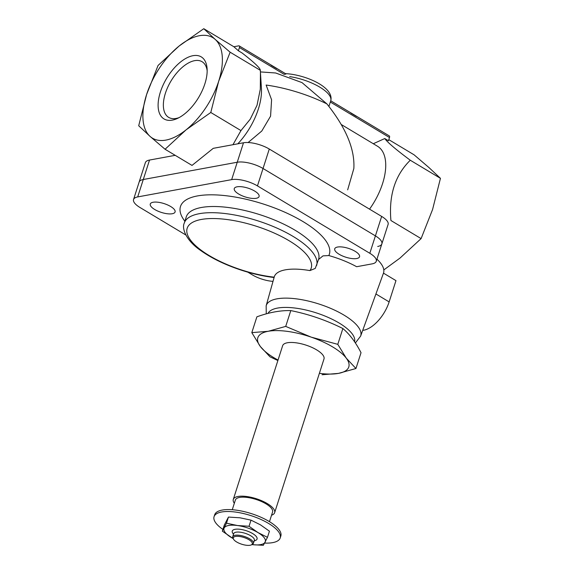 <?xml version="1.0" encoding="UTF-8"?>
<svg xmlns="http://www.w3.org/2000/svg" width="574" height="574" viewBox="0 0 574 574"><rect width="100%" height="100%" fill="white"/><g stroke="black" fill="none" stroke-linecap="round" stroke-linejoin="round"><path stroke-width="0.86" d="M260.309 70.308L230.138 52.212L215.171 39.384L203.777 28.7L233.912 46.774L238.404 50.777L242.092 52.987C254.39 62.544 260.467 68.32 260.309 70.308L261.421 88.382A50.182 25.844 121 0 1 237.815 143.816M260.445 72.288L260.295 89.271L257.023 105.293L250.221 119.198L240.958 130.585L232.951 144.713M350.872 113.092L356.44 116.429M330.724 100.787L389.272 135.895A2.174 1.119 121 0 1 389.488 137.509L388.447 140.752L384.759 138.542C387.4 142.309 395.909 149.541 410.281 160.239C395.142 175.099 388.691 195.189 390.923 220.516L421.101 238.612L432.566 209.546L440.452 178.335L429.058 167.651L414.091 154.822L388.799 139.654M233.862 46.738L238.734 45.841A2.174 1.119 121 0 1 239.229 45.913A2.174 1.119 121 0 1 239.444 47.534L238.404 50.777M271.064 65.235L276.632 68.571M239.444 47.534L284.144 74.34L285.838 74.089M341.336 124.558L377.498 146.248A50.182 25.844 121 0 1 369.541 209.158M248.119 142.531L261.794 131.016L270.576 116.156L271.588 99.761L266.128 85.052A75.998 26.913 17.8 0 1 326.9 103.908C346 127.808 354.976 149.34 353.842 168.519L347.665 189.851M373.294 143.73L384.759 138.542M326.9 103.908L302.003 82.599L275.642 72.984L260.424 71.915M203.777 28.7L179.131 46.013L158.065 65.465L146.6 94.538L138.707 125.749L150.101 136.433L165.068 149.254L186.141 129.803L210.787 112.49L218.672 81.278L230.138 52.212M410.281 160.239L440.452 178.335M377.706 246.468A19.107 6.766 -162.2 0 0 381.854 243.885L388.103 224.427A19.107 6.766 -162.2 0 0 381.653 216.42L269.285 149.039A19.107 6.766 -162.2 0 0 243.491 142.775L213.248 148.336L192.017 165.412L165.068 149.254M240.958 130.585L210.787 112.49M215.171 39.384A58.627 30.192 121 0 1 218.672 81.278A58.627 30.192 121 0 1 186.141 129.803A58.627 30.192 121 0 1 150.101 136.433A58.627 30.192 121 0 1 146.6 94.538A58.627 30.192 121 0 1 179.131 46.013A58.627 30.192 121 0 1 215.171 39.384M204.875 83.818A36.176 18.633 121 0 1 177.366 118.466A36.176 18.633 121 0 1 160.397 91.998A36.176 18.633 121 0 1 187.153 57.709A36.176 18.633 121 0 1 207.114 68.866A36.176 18.633 121 0 1 204.875 83.818M383.798 269.931L400.028 258.063L421.101 238.612M207.164 70.76A32.46 16.718 -59 0 0 202.062 61.705A32.46 16.718 -59 0 0 165.412 93.218A32.46 16.718 -59 0 0 168.677 117.383A32.46 16.718 -59 0 0 179.059 117.62M175.206 155.332L149.527 160.053A19.107 6.766 -162.2 0 0 145.38 162.636L139.13 182.094A19.107 6.766 -162.2 0 1 143.278 179.511A19.107 6.766 -162.2 0 0 139.13 182.094L133.548 199.501A19.107 6.766 -162.2 0 0 139.991 207.501L185.825 234.981M318.527 259.527L323.004 255.875L328.823 255.559A51.43 18.21 -162.2 0 1 356.641 266.716L372.124 263.868A19.107 6.766 -162.2 0 0 376.271 261.285A19.107 6.766 -162.2 0 0 369.821 253.285L257.453 185.897A19.107 6.766 -162.2 0 0 231.659 179.633L237.249 162.234L143.278 179.511L237.249 162.234A19.107 6.766 -162.2 0 1 263.036 168.498A19.107 6.766 -162.2 0 0 237.249 162.234L243.491 142.775M369.821 253.285L375.41 235.878L263.036 168.498L375.41 235.878A19.107 6.766 -162.2 0 1 381.854 243.885A19.107 6.766 -162.2 0 0 375.41 235.878L381.653 216.42M267.477 537.321L269.443 531.187L260.481 524.858L251.01 520.137L239.989 517.798L228.452 517.066L224.319 525.045L222.346 531.172L226.479 523.194L237.507 525.533L249.044 526.265L257.999 532.593L267.477 537.321L263.344 545.3L253.019 544.719M355.952 368.515L338.43 373.394A47.771 16.911 -162.2 0 0 346.301 358.19L355.952 368.515L361.024 352.709C355.715 342.326 349.666 334.269 342.865 328.529C326.254 320.227 308.898 314.251 290.796 310.591C280.377 310.326 269.077 312.407 256.887 316.826L251.814 332.633L268.202 331.284A47.771 16.911 -162.2 0 0 260.331 346.488A47.771 16.911 -162.2 0 0 278.038 360.049M319.381 373.322A47.771 16.911 -162.2 0 0 338.43 373.394L322.043 374.75M277.881 360.537L269.974 356.813L260.331 346.488L251.814 332.633M268.202 331.284L285.716 326.398L311.187 337.132A47.771 16.911 -162.2 0 0 268.202 331.284M311.187 337.132L337.792 344.343L346.301 358.19A47.771 16.911 -162.2 0 0 311.187 337.132M271.545 515.215A21.712 7.692 -162.2 0 0 274.637 512.682L323.987 358.98A21.712 7.692 -162.2 0 0 305.669 345.017A21.712 7.692 -162.2 0 0 282.645 345.699L233.295 499.409A21.712 7.692 -162.2 0 0 234.336 503.262M274.637 512.682A21.712 7.692 -162.2 0 0 256.313 498.727A21.712 7.692 -162.2 0 0 233.295 499.409M269.471 521.673L272.571 512.022A19.545 6.917 -162.2 0 0 256.083 499.459A19.545 6.917 -162.2 0 0 235.362 500.076L232.262 509.726M264.636 543.09A34.741 12.305 -162.2 0 0 280.212 537.938L280.837 536.001A34.741 12.305 -162.2 0 0 251.52 513.665A34.741 12.305 -162.2 0 0 214.683 514.763L214.059 516.693A34.741 12.305 -162.2 0 0 222.913 529.407M280.212 537.938A34.741 12.305 -162.2 0 0 250.895 515.603A34.741 12.305 -162.2 0 0 214.059 516.693M290.796 310.591L285.716 326.398M342.865 328.529L337.792 344.343M266.264 313.842L266.164 305.763A49.615 17.572 17.8 0 1 295.517 298.753A49.615 17.572 17.8 0 1 343.969 315.097A49.615 17.572 17.8 0 1 360.637 336.091L383.475 273.138L395.967 280.629L389.136 301.902A28.226 14.537 121 0 1 362.711 330.366M356.712 258.53A13.03 4.614 -162.2 0 0 359.539 256.772A13.03 4.614 -162.2 0 0 348.54 248.391A13.03 4.614 -162.2 0 0 334.728 248.8A13.03 4.614 -162.2 0 0 342.219 255.846A13.03 4.614 -162.2 0 0 356.712 258.53M256.255 198.288A13.03 4.614 -162.2 0 0 259.082 196.53A13.03 4.614 -162.2 0 0 248.09 188.157A13.03 4.614 -162.2 0 0 234.278 188.566A13.03 4.614 -162.2 0 0 241.762 195.612A13.03 4.614 -162.2 0 0 256.255 198.288M172.257 213.736A13.03 4.614 -162.2 0 0 175.084 211.978A13.03 4.614 -162.2 0 0 164.092 203.605A13.03 4.614 -162.2 0 0 150.28 204.014A13.03 4.614 -162.2 0 0 157.764 211.06A13.03 4.614 -162.2 0 0 172.257 213.736M247.81 272.155L252.366 274.889A19.107 6.766 -162.2 0 0 273.009 281.36M231.659 179.633L137.695 196.918A19.107 6.766 -162.2 0 0 133.548 199.501M316.597 265.554A69.483 24.603 -162.2 0 0 257.963 220.882A69.483 24.603 -162.2 0 0 184.283 223.071L186.27 216.886A69.483 24.603 -162.2 0 1 259.943 214.698A69.483 24.603 -162.2 0 1 318.584 259.362L315.262 268.41L309.917 270.591A65.142 23.068 -162.2 0 0 250.364 224.434A65.142 23.068 -162.2 0 0 187.978 235.907A65.142 23.068 -162.2 0 0 274.185 277.163M266.164 305.763L274.25 276.926A50.734 17.966 17.8 0 1 309.917 270.591M376.946 259.175A52.112 18.454 17.8 0 1 383.475 273.138M354.589 341.774A45.597 16.144 -162.2 0 0 316.776 313.045A45.597 16.144 -162.2 0 0 268.015 313.375M228.452 517.066L226.479 523.194M251.01 520.137L249.044 526.265M233.13 538.556L222.346 531.172M236.653 541.978A9.988 3.537 -162.2 0 0 251.182 544.948A9.988 3.537 -162.2 0 0 243.871 537.479A9.988 3.537 -162.2 0 0 233.582 539.295A9.988 3.537 -162.2 0 0 236.653 541.978M251.182 544.948L252.165 544.532A10.856 3.846 -162.2 0 0 253.378 543.391A10.856 3.846 -162.2 0 0 244.215 536.417A10.856 3.846 -162.2 0 0 232.707 536.755A10.856 3.846 -162.2 0 0 233.03 538.39L233.582 539.295M253.378 543.391L254.368 540.299A10.856 3.846 -162.2 0 0 245.206 533.325A10.856 3.846 -162.2 0 0 233.697 533.662L232.707 536.755M254.138 541.024L255.602 540.399A13.03 4.614 -162.2 0 0 246.067 530.656A13.03 4.614 -162.2 0 0 232.642 533.024L233.467 534.38M252.022 544.597A21.712 7.692 -162.2 0 0 265.152 542.114A21.712 7.692 -162.2 0 0 257.999 532.593A21.712 7.692 -162.2 0 0 237.507 525.533A21.712 7.692 -162.2 0 0 224.154 527.987A21.712 7.692 -162.2 0 0 231.308 537.501A21.712 7.692 -162.2 0 0 233.109 538.527M389.488 137.509L330.33 102.028M285.357 73.63C304.923 74.505 334.434 87.076 330.739 100.751A32.567 11.53 -162.2 0 0 289.683 76.615M149.527 160.053L137.695 196.918M269.285 149.039L257.453 185.897M375.913 293.967L389.136 301.902M328.823 255.559A78.164 27.681 -162.2 0 0 247.423 199.573A78.164 27.681 -162.2 0 0 184.878 221.227M285.45 73.637L239.229 45.913M330.739 100.751L328.924 106.398M376.271 261.285L381.854 243.885M274.157 277.522C263.868 276.324 253.213 273.963 242.199 270.454C225.618 265.073 211.713 258.372 200.484 250.35C186.65 240.915 181.427 228.796 184.283 223.071M360.637 336.091L355.385 342.965"/></g></svg>
